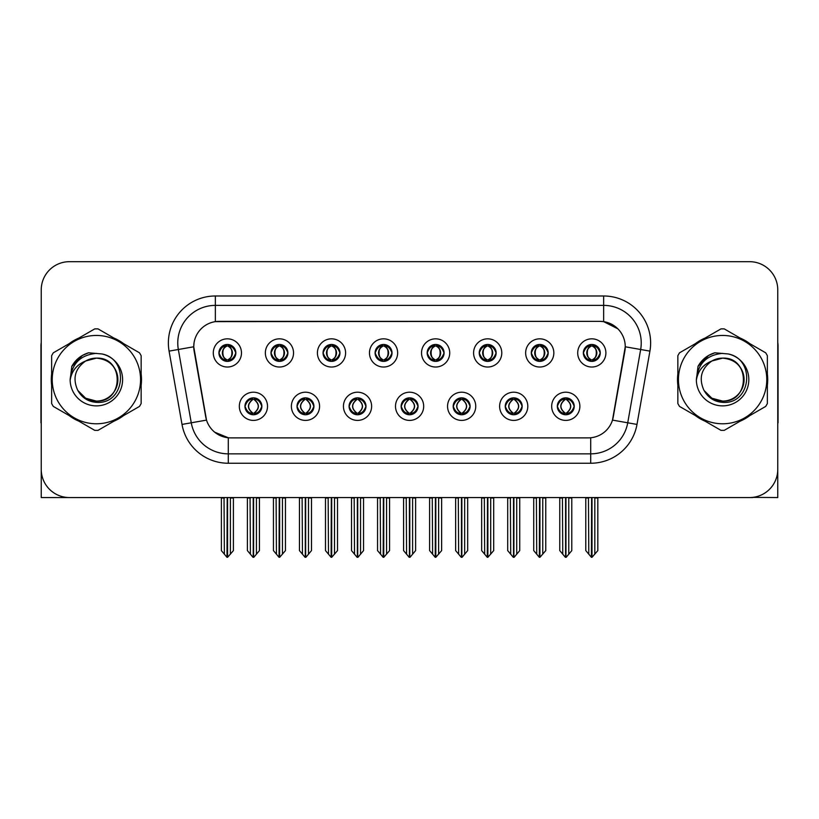<?xml version="1.0" encoding="UTF-8"?>
<svg xmlns="http://www.w3.org/2000/svg" width="819" height="819" viewBox="0 0 819 819"><rect width="100%" height="100%" fill="white"/><g stroke="black" fill="none" stroke-linecap="round" stroke-linejoin="round"><path stroke-width="1.23" d="M218.929 352.928A8.456 8.456 0 0 0 227.385 361.384A8.456 8.456 0 0 0 235.841 352.928A8.456 8.456 0 0 0 227.385 344.471A8.456 8.456 0 0 0 218.929 352.928L219.011 352.928C220.761 357.657 222.952 359.93 225.594 359.756L225.02 361.046M213.288 352.928A14.097 14.097 0 0 0 227.385 367.025A14.097 14.097 0 0 0 241.482 352.928A14.097 14.097 0 0 0 227.385 338.831A14.097 14.097 0 0 0 213.288 352.928M349.078 406.306A8.456 8.456 0 0 0 357.534 414.762A8.456 8.456 0 0 0 365.991 406.306A8.456 8.456 0 0 0 357.534 397.85A8.456 8.456 0 0 0 349.078 406.306L349.16 406.306C350.757 410.862 352.958 413.134 355.743 413.134L356.746 413.134C351.156 408.579 351.156 404.023 356.746 399.467L355.743 399.467C353.009 399.416 350.808 401.689 349.16 406.306M343.437 406.306A14.097 14.097 0 0 0 357.534 420.403A14.097 14.097 0 0 0 371.631 406.306A14.097 14.097 0 0 0 357.534 392.209A14.097 14.097 0 0 0 343.437 406.306M297.021 406.306A8.456 8.456 0 0 0 305.477 414.762A8.456 8.456 0 0 0 313.933 406.306A8.456 8.456 0 0 0 305.477 397.85A8.456 8.456 0 0 0 297.021 406.306L297.092 406.306C298.7 410.862 300.901 413.134 303.685 413.134L304.688 413.134C299.099 408.579 299.099 404.023 304.688 399.467L303.685 399.467C300.942 399.416 298.751 401.689 297.092 406.306M291.38 406.306A14.097 14.097 0 0 0 305.477 420.403A14.097 14.097 0 0 0 319.574 406.306A14.097 14.097 0 0 0 305.477 392.209A14.097 14.097 0 0 0 291.38 406.306M505.251 406.306A8.456 8.456 0 0 0 513.718 414.762A8.456 8.456 0 0 0 522.174 406.306A8.456 8.456 0 0 0 513.718 397.85A8.456 8.456 0 0 0 505.251 406.306L505.333 406.306C506.941 410.862 509.131 413.134 511.926 413.134L512.929 413.134C507.33 408.579 507.33 404.023 512.929 399.467L511.926 399.467C509.183 399.416 506.981 401.689 505.333 406.306M499.621 406.306A14.097 14.097 0 0 0 513.718 420.403A14.097 14.097 0 0 0 527.805 406.306A14.097 14.097 0 0 0 513.718 392.209A14.097 14.097 0 0 0 499.621 406.306M427.17 352.928A8.456 8.456 0 0 0 435.626 361.384A8.456 8.456 0 0 0 444.082 352.928A8.456 8.456 0 0 0 435.626 344.471A8.456 8.456 0 0 0 427.17 352.928L427.242 352.928C428.992 357.657 431.193 359.93 433.835 359.756L433.261 361.046M421.529 352.928A14.097 14.097 0 0 0 435.626 367.025A14.097 14.097 0 0 0 449.723 352.928A14.097 14.097 0 0 0 435.626 338.831A14.097 14.097 0 0 0 421.529 352.928M531.285 352.928A8.456 8.456 0 0 0 539.741 361.384A8.456 8.456 0 0 0 548.198 352.928A8.456 8.456 0 0 0 539.741 344.471A8.456 8.456 0 0 0 531.285 352.928L531.367 352.928C533.118 357.657 535.309 359.93 537.95 359.756L537.377 361.046M525.644 352.928A14.097 14.097 0 0 0 539.741 367.025A14.097 14.097 0 0 0 553.839 352.928A14.097 14.097 0 0 0 539.741 338.831A14.097 14.097 0 0 0 525.644 352.928M244.963 406.306A8.456 8.456 0 0 0 253.419 414.762A8.456 8.456 0 0 0 261.875 406.306A8.456 8.456 0 0 0 253.419 397.85A8.456 8.456 0 0 0 244.963 406.306L245.035 406.306C246.642 410.862 248.833 413.134 251.628 413.134L252.631 413.134C247.031 408.579 247.031 404.023 252.631 399.467L251.628 399.467C248.884 399.416 246.693 401.689 245.035 406.306M239.322 406.306A14.097 14.097 0 0 0 253.419 420.403A14.097 14.097 0 0 0 267.516 406.306A14.097 14.097 0 0 0 253.419 392.209A14.097 14.097 0 0 0 239.322 406.306M375.102 352.928A8.456 8.456 0 0 0 383.568 361.384A8.456 8.456 0 0 0 392.025 352.928A8.456 8.456 0 0 0 383.568 344.471A8.456 8.456 0 0 0 375.102 352.928L375.184 352.928C376.935 357.657 379.136 359.93 381.777 359.756L381.204 361.046M369.471 352.928A14.097 14.097 0 0 0 383.568 367.025A14.097 14.097 0 0 0 397.655 352.928A14.097 14.097 0 0 0 383.568 338.831A14.097 14.097 0 0 0 369.471 352.928M270.987 352.928A8.456 8.456 0 0 0 279.443 361.384A8.456 8.456 0 0 0 287.899 352.928A8.456 8.456 0 0 0 279.443 344.471A8.456 8.456 0 0 0 270.987 352.928L271.069 352.928C272.819 357.657 275.01 359.93 277.651 359.756L277.078 361.046M265.346 352.928A14.097 14.097 0 0 0 279.443 367.025A14.097 14.097 0 0 0 293.54 352.928A14.097 14.097 0 0 0 279.443 338.831A14.097 14.097 0 0 0 265.346 352.928M323.044 352.928A8.456 8.456 0 0 0 331.5 361.384A8.456 8.456 0 0 0 339.967 352.928A8.456 8.456 0 0 0 331.5 344.471A8.456 8.456 0 0 0 323.044 352.928L323.126 352.928C324.877 357.657 327.078 359.93 329.719 359.756L329.136 361.046M317.414 352.928A14.097 14.097 0 0 0 331.5 367.025A14.097 14.097 0 0 0 345.598 352.928A14.097 14.097 0 0 0 331.5 338.831A14.097 14.097 0 0 0 317.414 352.928M453.194 406.306A8.456 8.456 0 0 0 461.65 414.762A8.456 8.456 0 0 0 470.106 406.306A8.456 8.456 0 0 0 461.65 397.85A8.456 8.456 0 0 0 453.194 406.306L453.276 406.306C454.873 410.862 457.074 413.134 459.868 413.134L460.872 413.134C455.272 408.579 455.272 404.023 460.872 399.467L459.868 399.467C457.125 399.416 454.924 401.689 453.276 406.306M447.553 406.306A14.097 14.097 0 0 0 461.65 420.403A14.097 14.097 0 0 0 475.747 406.306A14.097 14.097 0 0 0 461.65 392.209A14.097 14.097 0 0 0 447.553 406.306M401.136 406.306A8.456 8.456 0 0 0 409.592 414.762A8.456 8.456 0 0 0 418.048 406.306A8.456 8.456 0 0 0 409.592 397.85A8.456 8.456 0 0 0 401.136 406.306L401.218 406.306C402.815 410.862 405.016 413.134 407.811 413.134L408.804 413.134C403.214 408.579 403.214 404.023 408.804 399.467L407.811 399.467C405.067 399.416 402.866 401.689 401.218 406.306M395.495 406.306A14.097 14.097 0 0 0 409.592 420.403A14.097 14.097 0 0 0 423.689 406.306A14.097 14.097 0 0 0 409.592 392.209A14.097 14.097 0 0 0 395.495 406.306M583.343 352.928A8.456 8.456 0 0 0 591.799 361.384A8.456 8.456 0 0 0 600.255 352.928A8.456 8.456 0 0 0 591.799 344.471A8.456 8.456 0 0 0 583.343 352.928L583.425 352.928C585.175 357.657 587.366 359.93 590.008 359.756L589.434 361.046M577.702 352.928A14.097 14.097 0 0 0 591.799 367.025A14.097 14.097 0 0 0 605.896 352.928A14.097 14.097 0 0 0 591.799 338.831A14.097 14.097 0 0 0 577.702 352.928M479.228 352.928A8.456 8.456 0 0 0 487.684 361.384A8.456 8.456 0 0 0 496.14 352.928A8.456 8.456 0 0 0 487.684 344.471A8.456 8.456 0 0 0 479.228 352.928L479.31 352.928C481.06 357.657 483.251 359.93 485.892 359.756L485.319 361.046M473.587 352.928A14.097 14.097 0 0 0 487.684 367.025A14.097 14.097 0 0 0 501.781 352.928A14.097 14.097 0 0 0 487.684 338.831A14.097 14.097 0 0 0 473.587 352.928M557.319 406.306A8.456 8.456 0 0 0 565.775 414.762A8.456 8.456 0 0 0 574.232 406.306A8.456 8.456 0 0 0 565.775 397.85A8.456 8.456 0 0 0 557.319 406.306L557.391 406.306C558.998 410.862 561.189 413.134 563.984 413.134L564.987 413.134C559.387 408.579 559.387 404.023 564.987 399.467L563.984 399.467C561.24 399.416 559.049 401.689 557.391 406.306M551.678 406.306A14.097 14.097 0 0 0 565.775 420.403A14.097 14.097 0 0 0 579.872 406.306A14.097 14.097 0 0 0 565.775 392.209A14.097 14.097 0 0 0 551.678 406.306M193.745 346.724A25.369 25.369 0 0 0 194.134 351.136L205.733 416.912A25.369 25.369 0 0 0 230.712 437.878L588.288 437.878A25.369 25.369 0 0 0 613.267 416.912L624.866 351.136A25.369 25.369 0 0 0 599.887 321.355L219.113 321.355A25.369 25.369 0 0 0 193.745 346.724L194.021 342.966M752.681 497.379L777.763 497.553L777.763 289.875A28.194 28.194 0 0 0 749.58 261.681L69.42 261.681A28.194 28.194 0 0 0 41.237 289.875L41.237 497.553L126.464 497.553M692.536 497.553L752.681 497.553M51.638 373.986A45.106 45.106 0 0 0 51.638 385.247M69.144 415.561A45.106 45.106 0 0 0 78.89 421.191M113.892 421.191A45.106 45.106 0 0 0 123.638 415.561M141.144 385.247A45.106 45.106 0 0 0 141.144 373.986M677.856 373.986A45.106 45.106 0 0 0 677.856 385.247M695.362 415.561A45.106 45.106 0 0 0 705.108 421.191M740.11 421.191A45.106 45.106 0 0 0 749.856 415.561M767.362 385.247A45.106 45.106 0 0 0 767.362 373.986M215.356 295.987L603.644 295.987A46.98 46.98 0 0 1 649.917 351.126L636.987 424.426A46.98 46.98 0 0 1 590.714 463.247L228.286 463.247A46.98 46.98 0 0 1 182.013 424.426L169.083 351.126A46.98 46.98 0 0 1 215.356 295.987L215.356 305.385L603.644 305.385A37.592 37.592 0 0 1 640.663 349.498L627.733 422.788A37.592 37.592 0 0 1 590.714 453.849L228.286 453.849A37.592 37.592 0 0 1 191.267 422.788L178.337 349.498A37.592 37.592 0 0 1 215.356 305.385L215.356 321.632L599.887 321.355L603.644 321.632L617.823 328.788M588.288 437.878L230.712 437.878M228.286 463.247L228.286 437.766L214.742 432.217M649.917 351.126L625.255 346.785L612.489 420.106L636.987 424.426M182.013 424.426L206.511 420.106L193.745 346.785L178.337 349.498A37.592 37.592 0 0 1 177.774 342.966M613.267 416.912L613.114 417.71M205.886 417.71L205.733 416.912M123.638 343.673A45.106 45.106 0 0 0 113.892 338.042M78.89 338.042A45.106 45.106 0 0 0 69.144 343.673M749.856 343.673A45.106 45.106 0 0 0 740.11 338.042M705.108 338.042A45.106 45.106 0 0 0 695.362 343.673M749.58 261.681L69.42 261.681M41.237 289.875L41.237 469.359A28.194 28.194 0 0 0 69.42 497.553L749.58 497.553A28.194 28.194 0 0 0 777.763 469.359L777.763 289.875M567.229 414.639L566.553 413.134L567.557 413.134C570.3 413.196 572.501 410.913 574.15 406.296C572.542 401.74 570.341 399.467 567.557 399.467L568.13 398.188M567.229 397.973L566.553 399.467L567.557 399.467M565.264 413.134L564.557 414.67L565.274 413.134C559.326 408.579 559.326 404.023 565.274 399.467L564.557 397.932L565.274 399.467C559.52 404.023 559.52 408.579 565.264 413.134M564.987 399.467L564.322 397.973M566.553 399.467C572.153 404.023 572.153 408.579 566.553 413.134L566.277 413.134C572.02 408.579 572.02 404.023 566.277 399.467L566.983 397.932M566.553 413.134L566.983 414.67M562.418 497.553L562.766 554.187L565.386 557.319L566.154 557.319L571.785 550.603L571.785 498.024L568.775 498.024L568.775 554.187M565.96 497.553L565.96 557.319M565.581 557.319L565.581 497.553M559.756 497.553L559.756 550.603L562.766 554.187M562.766 498.024L559.756 498.024M588.451 497.553L588.8 554.187L591.42 557.319L591.615 497.553M591.994 497.553L591.994 557.319L597.819 550.603L597.819 498.024L594.809 498.024L595.157 497.553M585.79 497.553L585.79 550.603L588.8 554.187M588.8 498.024L585.79 498.024M594.809 554.187L594.809 498.024M590.345 361.261L591.011 359.756L590.008 359.756M590.345 344.594L591.011 346.099L590.008 346.099C587.284 346.048 585.094 348.331 583.425 352.928M600.255 352.928L600.184 352.928C598.556 348.382 596.355 346.109 593.591 346.099L592.587 346.099C595.28 347.532 596.693 349.815 596.856 352.928C596.693 356.05 595.28 358.323 592.587 359.756L593.591 359.756L594.164 361.046M600.184 352.928C598.484 357.565 596.293 359.848 593.591 359.756M591.011 359.756L591.287 359.756C588.533 358.323 587.08 356.05 586.916 352.928C587.08 349.815 588.533 347.532 591.287 346.099L590.591 344.564L591.298 346.099C586.046 346.273 585.882 358.886 591.298 359.756L590.591 361.302L591.011 359.756C588.329 358.323 586.906 356.05 586.752 352.928C586.906 349.815 588.329 347.532 591.011 346.099M592.311 346.099L592.311 346.099C597.553 346.273 597.727 358.886 592.301 359.756L593.007 361.302L592.311 359.756C595.065 358.323 596.529 356.05 596.693 352.928C596.529 349.815 595.065 347.532 592.311 346.099L593.017 344.564L592.301 346.099M515.171 414.639L514.496 413.134L515.499 413.134C518.243 413.196 520.444 410.913 522.092 406.296C520.485 401.74 518.284 399.467 515.499 399.467L516.072 398.188M515.171 397.973L514.496 399.467L515.499 399.467M513.206 413.134L512.499 414.67L513.216 413.134C507.268 408.579 507.268 404.023 513.216 399.467L512.499 397.932L513.216 399.467C507.463 404.023 507.463 408.579 513.206 413.134M512.929 399.467L512.254 397.973M514.496 399.467C520.096 404.023 520.096 408.579 514.496 413.134L514.219 413.134C519.963 408.579 519.963 404.023 514.219 399.467L514.926 397.932M514.496 413.134L514.926 414.67M510.36 497.553L510.708 554.187L513.329 557.319L514.097 557.319L519.727 550.603L519.727 498.024L516.717 498.024L516.717 554.187M513.902 497.553L513.902 557.319M513.523 557.319L513.523 497.553M507.698 497.553L507.698 550.603L510.708 554.187M510.708 498.024L507.698 498.024M463.104 414.639L462.438 413.134L463.441 413.134C466.185 413.196 468.376 410.913 470.034 406.296C468.417 401.74 466.226 399.467 463.441 399.467L464.015 398.188M463.104 397.973L462.438 399.467L463.441 399.467M461.148 413.134L460.442 414.67L461.148 413.134C455.21 408.579 455.21 404.023 461.148 399.467L460.442 397.932L461.148 399.467C455.405 404.023 455.405 408.579 461.148 413.134M460.872 399.467L460.196 397.973M462.438 399.467C468.038 404.023 468.038 408.579 462.438 413.134L462.162 413.134C467.905 408.579 467.905 404.023 462.162 399.467L462.868 397.932M462.438 413.134L462.868 414.67M458.302 497.553L458.65 554.187L461.271 557.319L462.039 557.319L467.669 550.603L467.669 498.024L464.66 498.024L464.66 554.187M461.844 497.553L461.844 557.319M461.466 557.319L461.466 497.553M455.64 497.553L455.64 550.603L458.65 554.187M458.65 498.024L455.64 498.024M411.046 414.639L410.38 413.134L411.384 413.134C414.127 413.196 416.318 410.913 417.977 406.296C416.359 401.74 414.168 399.467 411.384 399.467L411.957 398.188M411.046 397.973L410.38 399.467L411.384 399.467M409.091 413.134L408.384 414.67L409.091 413.134C403.143 408.579 403.143 404.023 409.091 399.467L408.384 397.932L409.091 399.467C403.347 404.023 403.347 408.579 409.091 413.134M408.804 399.467L408.138 397.973M410.38 399.467C415.98 404.023 415.98 408.579 410.38 413.134L410.104 413.134C415.847 408.579 415.847 404.023 410.104 399.467L410.81 397.932M410.38 413.134L410.81 414.67M406.234 497.553L406.582 554.187L409.213 557.319L409.981 557.319L415.612 550.603L415.612 498.024L412.602 498.024L412.602 554.187M409.787 497.553L409.787 557.319M409.408 557.319L409.408 497.553M403.583 497.553L403.583 550.603L406.582 554.187M406.582 498.024L403.583 498.024M536.384 497.553L536.732 554.187L539.352 557.319L539.557 497.553M539.926 497.553L539.926 557.319L545.761 550.603L545.761 498.024L542.751 498.024L543.099 497.553M533.732 497.553L533.732 550.603L536.732 554.187M536.732 498.024L533.732 498.024M542.751 554.187L542.751 498.024M538.288 361.261L538.953 359.756L537.95 359.756M538.288 344.594L538.953 346.099L537.95 346.099C535.227 346.048 533.036 348.331 531.367 352.928M548.198 352.928L548.126 352.928C546.488 348.382 544.297 346.109 541.533 346.099L540.53 346.099C543.212 347.532 544.635 349.815 544.799 352.928C544.635 356.05 543.212 358.323 540.53 359.756L541.533 359.756L542.106 361.046M548.126 352.928C546.427 357.565 544.236 359.848 541.533 359.756M538.953 359.756L539.23 359.756C536.476 358.323 535.022 356.05 534.858 352.928C535.022 349.815 536.476 347.532 539.23 346.099L538.523 344.564L539.24 346.099C533.988 346.273 533.824 358.886 539.24 359.756L538.533 361.302L538.953 359.756C536.271 358.323 534.848 356.05 534.684 352.928C534.848 349.815 536.271 347.532 538.953 346.099M540.253 346.099L540.253 346.099C545.495 346.273 545.659 358.886 540.243 359.756L540.949 361.302L540.253 359.756C543.007 358.323 544.471 356.05 544.625 352.928C544.471 349.815 543.007 347.532 540.253 346.099L540.96 344.564L540.243 346.099M484.326 497.553L484.674 554.187L487.295 557.319L487.5 497.553M487.868 497.553L487.868 557.319L493.693 550.603L493.693 498.024L490.694 498.024L491.042 497.553M481.664 497.553L481.664 550.603L484.674 554.187M484.674 498.024L481.664 498.024M490.694 554.187L490.694 498.024M486.23 361.261L486.895 359.756L485.892 359.756M486.23 344.594L486.895 346.099L485.892 346.099C483.169 346.048 480.978 348.331 479.31 352.928M496.14 352.928L496.058 352.928C494.43 348.382 492.239 346.109 489.475 346.099L488.472 346.099C491.154 347.532 492.577 349.815 492.741 352.928C492.577 356.05 491.154 358.323 488.472 359.756L489.475 359.756L490.049 361.046M496.058 352.928C494.369 357.565 492.168 359.848 489.475 359.756M486.895 359.756L487.172 359.756C484.418 358.323 482.954 356.05 482.8 352.928C482.954 349.815 484.418 347.532 487.172 346.099L486.466 344.564L487.182 346.099C481.93 346.273 481.767 358.886 487.182 359.756L486.476 361.302L486.895 359.756C484.213 358.323 482.79 356.05 482.626 352.928C482.79 349.815 484.213 347.532 486.895 346.099M488.196 346.099L488.196 346.099C493.437 346.273 493.601 358.886 488.185 359.756L488.892 361.302L488.196 359.756C490.95 358.323 492.403 356.05 492.567 352.928C492.403 349.815 490.95 347.532 488.196 346.099L488.902 344.564L488.185 346.099M432.268 497.553L432.616 554.187L435.237 557.319L435.432 497.553M435.81 497.553L435.81 557.319L441.636 550.603L441.636 498.024L438.626 498.024L438.974 497.553M429.606 497.553L429.606 550.603L432.616 554.187M432.616 498.024L429.606 498.024M438.626 554.187L438.626 498.024M434.162 361.261L434.838 359.756L433.835 359.756M434.162 344.594L434.838 346.099L433.835 346.099C431.111 346.048 428.91 348.331 427.242 352.928M444.082 352.928L444 352.928C442.373 348.382 440.182 346.109 437.418 346.099L436.414 346.099C439.097 347.532 440.52 349.815 440.673 352.928C440.52 356.05 439.097 358.323 436.414 359.756L437.418 359.756L437.991 361.046M444 352.928C442.311 357.565 440.11 359.848 437.418 359.756M434.838 359.756L435.114 359.756C432.36 358.323 430.896 356.05 430.733 352.928C430.896 349.815 432.36 347.532 435.114 346.099L434.408 344.564L435.124 346.099C429.873 346.273 429.699 358.886 435.124 359.756L434.418 361.302L434.838 359.756C432.145 358.323 430.733 356.05 430.569 352.928C430.733 349.815 432.145 347.532 434.838 346.099M436.138 346.099L436.138 346.099C441.38 346.273 441.543 358.886 436.128 359.756L436.834 361.302L436.138 359.756C438.892 358.323 440.346 356.05 440.509 352.928C440.346 349.815 438.892 347.532 436.138 346.099L436.834 344.564L436.128 346.099M380.211 497.553L380.559 554.187L383.179 557.319L383.374 497.553M383.753 497.553L383.753 557.319L389.578 550.603L389.578 498.024L386.568 498.024L386.916 497.553M377.549 497.553L377.549 550.603L380.559 554.187M380.559 498.024L377.549 498.024M386.568 554.187L386.568 498.024M382.104 361.261L382.78 359.756L381.777 359.756M382.104 344.594L382.78 346.099L381.777 346.099C379.054 346.048 376.853 348.331 375.184 352.928M392.025 352.928L391.943 352.928C390.315 348.382 388.114 346.109 385.35 346.099L384.357 346.099C387.039 347.532 388.462 349.815 388.615 352.928C388.462 356.05 387.039 358.323 384.357 359.756L385.35 359.756L385.933 361.046M391.943 352.928C390.253 357.565 388.052 359.848 385.35 359.756M382.78 359.756L383.057 359.756C380.303 358.323 378.839 356.05 378.675 352.928C378.839 349.815 380.303 347.532 383.057 346.099C377.805 346.273 377.641 358.886 383.057 359.756L382.78 359.756C380.088 358.323 378.665 356.05 378.511 352.928C378.665 349.815 380.088 347.532 382.78 346.099L382.78 346.099M384.08 346.099L384.08 346.099C389.322 346.273 389.486 358.886 384.07 359.756L384.776 361.302L384.08 359.756C386.834 358.323 388.288 356.05 388.452 352.928C388.288 349.815 386.834 347.532 384.08 346.099L384.776 344.564L384.07 346.099M41.237 439.762L41.237 430.364M41.237 422.819A18.796 18.796 0 0 0 40.95 422.839L40.95 345.792A18.796 18.796 0 0 1 41.237 342.547M777.763 430.364L777.763 439.762M777.763 342.547A18.796 18.796 0 0 1 778.05 345.792L778.05 422.839A18.796 18.796 0 0 0 777.763 422.819M117.864 378.849A21.478 21.478 0 0 0 85.647 361.015C75.113 368.509 72.43 378.173 77.6 390.018L77.887 390.53A21.478 21.478 0 0 0 96.396 401.095C124.109 402.436 124.109 356.797 96.396 358.138L85.647 361.015L96.396 358.138C124.109 356.797 124.109 402.436 96.396 401.095A21.478 21.478 0 0 0 117.875 379.617C116.595 366.564 109.439 359.408 96.396 358.138C124.109 356.797 124.109 402.436 96.396 401.095C124.109 402.436 124.109 356.797 96.396 358.138C124.109 356.797 124.109 402.436 96.396 401.095C124.109 402.436 124.109 356.797 96.396 358.138C124.109 356.797 124.109 402.436 96.396 401.095L85.647 398.218L77.887 390.53L85.647 398.218L96.396 401.095L85.647 398.218L77.887 390.53L85.647 398.218L96.396 401.095L85.647 398.218L77.887 390.53L85.647 398.218L96.396 401.095L85.647 398.218L77.887 390.53C82.002 397.778 88.165 401.719 96.396 402.354C125.123 404.76 129.607 358.968 101.904 353.951L88.585 352.794C81.163 355.077 75.563 359.602 71.796 366.369L70.147 380.19A26.259 26.259 0 0 0 96.396 405.876A26.259 26.259 0 0 0 101.904 353.951M96.396 423.781A44.165 44.165 0 0 0 140.561 379.617A44.165 44.165 0 0 0 96.396 335.452A44.165 44.165 0 0 0 52.221 379.617A44.165 44.165 0 0 0 96.396 423.781M96.396 430.364A50.747 50.747 0 0 0 98.055 430.333L139.486 406.419A50.747 50.747 0 0 0 141.144 403.532L141.144 355.702A50.747 50.747 0 0 0 139.486 352.815L98.055 328.9A50.747 50.747 0 0 0 94.728 328.9L53.307 352.815A50.747 50.747 0 0 0 51.638 355.702L51.638 403.532A50.747 50.747 0 0 0 53.307 406.419L94.728 430.333A50.747 50.747 0 0 0 96.396 430.364M70.137 379.617C71.693 363.667 80.446 354.914 96.396 353.358M70.147 380.19C71.662 370.935 76.832 364.547 85.647 361.015M71.796 366.369L82.422 355.415L88.421 352.835L82.422 355.415L71.826 366.318L82.422 355.415L88.421 352.835L82.422 355.415L71.796 366.369L82.422 355.415L88.585 352.794L82.422 355.415L78.921 357.811L82.422 355.415L88.585 352.794L82.422 355.415L78.921 357.811L82.422 355.415L88.585 352.794L82.422 355.415L78.921 357.811L82.422 355.415L88.585 352.794L82.422 355.415L78.921 357.811M88.421 352.835L82.422 355.415L71.826 366.318L82.422 355.415L88.421 352.835L82.422 355.415L71.826 366.318M744.072 378.849A21.478 21.478 0 0 0 711.854 361.015C701.33 368.509 698.648 378.173 703.808 390.018L704.105 390.53A21.478 21.478 0 0 0 722.604 401.095C750.317 402.436 750.317 356.797 722.604 358.138L711.854 361.015L722.604 358.138C750.317 356.797 750.317 402.436 722.604 401.095A21.478 21.478 0 0 0 744.092 379.617C742.813 366.564 735.657 359.408 722.604 358.138C750.317 356.797 750.317 402.436 722.604 401.095C750.317 402.436 750.317 356.797 722.604 358.138C750.317 356.797 750.317 402.436 722.604 401.095C750.317 402.436 750.317 356.797 722.604 358.138C750.317 356.797 750.317 402.436 722.604 401.095L711.865 398.218L704.105 390.53L711.865 398.218L722.604 401.095L711.865 398.218L704.105 390.53L711.865 398.218L722.604 401.095L711.865 398.218L704.105 390.53L711.865 398.218L722.604 401.095L711.865 398.218L704.105 390.53C708.22 397.778 714.383 401.719 722.604 402.354C751.33 404.76 755.814 358.968 728.122 353.951L714.803 352.794C707.381 355.077 701.781 359.602 698.013 366.369L696.355 380.19A26.259 26.259 0 0 0 722.604 405.876A26.259 26.259 0 0 0 728.122 353.951M722.604 423.781A44.165 44.165 0 0 0 766.779 379.617A44.165 44.165 0 0 0 722.604 335.452A44.165 44.165 0 0 0 678.439 379.617A44.165 44.165 0 0 0 722.604 423.781M722.604 430.364A50.747 50.747 0 0 0 724.272 430.333L765.693 406.419A50.747 50.747 0 0 0 767.362 403.532L767.362 355.702A50.747 50.747 0 0 0 765.693 352.815L724.272 328.9A50.747 50.747 0 0 0 720.945 328.9L679.514 352.815A50.747 50.747 0 0 0 677.856 355.702L677.856 403.532A50.747 50.747 0 0 0 679.514 406.419L720.945 430.333A50.747 50.747 0 0 0 722.604 430.364M696.355 379.617C697.911 363.667 706.664 354.914 722.604 353.358M696.355 380.19C697.88 370.935 703.04 364.547 711.854 361.015M714.639 352.835L708.64 355.415L698.034 366.318L708.64 355.415L714.639 352.835L708.64 355.415L698.034 366.318L708.64 355.415L714.639 352.835L708.64 355.415L698.034 366.318L708.64 355.415L714.639 352.835L708.64 355.415L698.013 366.369L708.64 355.415L714.803 352.794L708.64 355.415L705.139 357.811L708.64 355.415L714.803 352.794L708.64 355.415L705.139 357.811L708.64 355.415L714.803 352.794L708.64 355.415L705.139 357.811L708.64 355.415L714.803 352.794L708.64 355.415L705.139 357.811M358.988 414.639L358.323 413.134L359.326 413.134C362.07 413.196 364.26 410.913 365.919 406.296C364.301 401.74 362.1 399.467 359.326 399.467L359.899 398.188M358.988 397.973L358.323 399.467L359.326 399.467M357.023 413.134L356.326 414.67L357.033 413.134C351.085 408.579 351.085 404.023 357.033 399.467L356.326 397.932L357.033 399.467C351.29 404.023 351.29 408.579 357.023 413.134M356.746 399.467L356.081 397.973M358.323 399.467L358.742 397.932L358.323 399.467C363.912 404.023 363.912 408.579 358.323 413.134L358.742 414.67L358.036 413.134C363.779 408.579 363.779 404.023 358.046 399.467C363.984 404.023 363.984 408.579 358.036 413.134L358.323 413.134M354.177 497.553L354.525 554.187L357.145 557.319L357.923 557.319L363.544 550.603L363.544 498.024L360.544 498.024L360.544 554.187M357.719 497.553L357.719 557.319M357.35 557.319L357.35 497.553M351.525 497.553L351.525 550.603L354.525 554.187M354.525 498.024L351.525 498.024M306.93 414.639L306.265 413.134L307.258 413.134C310.002 413.196 312.203 410.913 313.851 406.296C312.244 401.74 310.043 399.467 307.258 399.467L307.842 398.188M306.93 397.973L306.265 399.467L307.258 399.467M304.965 413.134L304.258 414.67L304.975 413.134C299.027 408.579 299.027 404.023 304.975 399.467L304.258 397.932L304.975 399.467C299.222 404.023 299.222 408.579 304.965 413.134M304.688 399.467L304.023 397.973M306.265 399.467L306.685 397.932L306.265 399.467C311.855 404.023 311.855 408.579 306.265 413.134L306.685 414.67L305.978 413.134C311.722 408.579 311.722 404.023 305.989 399.467C311.926 404.023 311.926 408.579 305.978 413.134L306.265 413.134M302.119 497.553L302.467 554.187L305.088 557.319L305.856 557.319L311.486 550.603L311.486 498.024L308.487 498.024L308.487 554.187M305.661 497.553L305.661 557.319M305.282 557.319L305.282 497.553M299.457 497.553L299.457 550.603L302.467 554.187M302.467 498.024L299.457 498.024M254.873 414.639L254.197 413.134L255.2 413.134C257.944 413.196 260.145 410.913 261.793 406.296C260.186 401.74 257.985 399.467 255.2 399.467L255.774 398.188M254.873 397.973L254.197 399.467L255.2 399.467M252.907 413.134L252.201 414.67L252.917 413.134C246.969 408.579 246.969 404.023 252.917 399.467L252.201 397.932L252.917 399.467C247.164 404.023 247.164 408.579 252.907 413.134M252.631 399.467L251.965 397.973M254.197 399.467L254.627 397.932L254.197 399.467C259.797 404.023 259.797 408.579 254.197 413.134L254.627 414.67L253.921 413.134C259.664 408.579 259.664 404.023 253.921 399.467C259.869 404.023 259.869 408.579 253.921 413.134L254.197 413.134M250.061 497.553L250.409 554.187L253.03 557.319L253.798 557.319L259.428 550.603L259.428 498.024L256.419 498.024L256.419 554.187M253.603 497.553L253.603 557.319M253.225 557.319L253.225 497.553M247.399 497.553L247.399 550.603L250.409 554.187M250.409 498.024L247.399 498.024M328.153 497.553L328.501 554.187L331.122 557.319L331.316 497.553M331.695 497.553L331.695 557.319L337.52 550.603L337.52 498.024L334.51 498.024L334.858 497.553M325.491 497.553L325.491 550.603L328.501 554.187M328.501 498.024L325.491 498.024M334.51 554.187L334.51 498.024M330.047 361.261L330.712 359.756L329.719 359.756M330.047 344.594L330.712 346.099L329.719 346.099C326.996 346.048 324.795 348.331 323.126 352.928M339.967 352.928L339.885 352.928C338.257 348.382 336.056 346.109 333.292 346.099L332.299 346.099C334.981 347.532 336.404 349.815 336.558 352.928C336.404 356.05 334.981 358.323 332.299 359.756L333.292 359.756L333.865 361.046M339.885 352.928C338.186 357.565 335.995 359.848 333.292 359.756M330.712 359.756L330.999 359.756C328.235 358.323 326.781 356.05 326.617 352.928C326.781 349.815 328.235 347.532 330.999 346.099C325.747 346.273 325.583 358.886 330.999 359.756L330.712 359.756C328.03 358.323 326.607 356.05 326.453 352.928C326.607 349.815 328.03 347.532 330.712 346.099L330.712 346.099M332.012 346.099L332.012 346.099C337.264 346.273 337.428 358.886 332.012 359.756L332.709 361.302L332.012 359.756C334.766 358.323 336.23 356.05 336.394 352.928C336.23 349.815 334.766 347.532 332.012 346.099L332.719 344.564L332.012 346.099M276.095 497.553L276.443 554.187L279.064 557.319L279.259 497.553M279.637 497.553L279.637 557.319L285.462 550.603L285.462 498.024L282.453 498.024L282.801 497.553M273.433 497.553L273.433 550.603L276.443 554.187M276.443 498.024L273.433 498.024M282.453 554.187L282.453 498.024M277.989 361.261L278.655 359.756L277.651 359.756M277.989 344.594L278.655 346.099L277.651 346.099C274.928 346.048 272.737 348.331 271.069 352.928M287.899 352.928L287.827 352.928C286.2 348.382 283.998 346.109 281.234 346.099L280.231 346.099C282.924 347.532 284.336 349.815 284.5 352.928C284.336 356.05 282.924 358.323 280.231 359.756L281.234 359.756L281.808 361.046M287.827 352.928C286.128 357.565 283.937 359.848 281.234 359.756M278.655 359.756L278.931 359.756C276.177 358.323 274.723 356.05 274.56 352.928C274.723 349.815 276.177 347.532 278.931 346.099C273.689 346.273 273.526 358.886 278.941 359.756L278.655 359.756C275.972 358.323 274.549 356.05 274.396 352.928C274.549 349.815 275.972 347.532 278.655 346.099L278.655 346.099M279.955 346.099L279.955 346.099C285.196 346.273 285.37 358.886 279.944 359.756L280.651 361.302L279.955 359.756C282.709 358.323 284.173 356.05 284.336 352.928C284.173 349.815 282.709 347.532 279.955 346.099L280.661 344.564L279.944 346.099M224.027 497.553L224.375 554.187L226.996 557.319L227.201 497.553M227.569 497.553L227.569 557.319L233.405 550.603L233.405 498.024L230.395 498.024L230.743 497.553M221.376 497.553L221.376 550.603L224.375 554.187M224.375 498.024L221.376 498.024M230.395 554.187L230.395 498.024M225.931 361.261L226.597 359.756L225.594 359.756M225.931 344.594L226.597 346.099L225.594 346.099C222.87 346.048 220.68 348.331 219.011 352.928M235.841 352.928L235.77 352.928C234.132 348.382 231.941 346.109 229.177 346.099L228.173 346.099C230.856 347.532 232.279 349.815 232.442 352.928C232.279 356.05 230.856 358.323 228.173 359.756L229.177 359.756L229.75 361.046M235.77 352.928C234.07 357.565 231.879 359.848 229.177 359.756M226.597 359.756L226.873 359.756C224.119 358.323 222.666 356.05 222.502 352.928C222.666 349.815 224.119 347.532 226.873 346.099C221.632 346.273 221.468 358.886 226.883 359.756L226.597 359.756C223.915 358.323 222.492 356.05 222.338 352.928C222.492 349.815 223.915 347.532 226.597 346.099L226.597 346.099M227.897 346.099L227.897 346.099C233.139 346.273 233.313 358.886 227.887 359.756L228.593 361.302L227.897 359.756C230.651 358.323 232.115 356.05 232.268 352.928C232.115 349.815 230.651 347.532 227.897 346.099L228.603 344.564L227.887 346.099M603.644 295.987L603.644 321.632M590.714 437.766L590.714 463.247M169.083 351.126L178.337 349.498M563.984 413.134L563.411 414.424M564.322 414.639L564.987 413.134M563.984 399.467L563.411 398.188M567.557 413.134L568.13 414.424M590.008 346.099L589.434 344.809M593.591 346.099L594.164 344.809M593.263 344.594L592.587 346.099M593.263 361.261L592.587 359.756M511.926 413.134L511.353 414.424M512.254 414.639L512.929 413.134M511.926 399.467L511.353 398.188M515.499 413.134L516.072 414.424M459.868 413.134L459.295 414.424M460.196 414.639L460.872 413.134M459.868 399.467L459.295 398.188M463.441 413.134L464.015 414.424M407.811 413.134L407.227 414.424M408.138 414.639L408.804 413.134M407.811 399.467L407.227 398.188M411.384 413.134L411.957 414.424M537.95 346.099L537.377 344.809M541.533 346.099L542.106 344.809M541.195 344.594L540.53 346.099M541.195 361.261L540.53 359.756M485.892 346.099L485.319 344.809M489.475 346.099L490.049 344.809M489.138 344.594L488.472 346.099M489.138 361.261L488.472 359.756M433.835 346.099L433.261 344.809M437.418 346.099L437.991 344.809M437.08 344.594L436.414 346.099M437.08 361.261L436.414 359.756M381.777 346.099L381.204 344.809M385.35 346.099L385.933 344.809M385.022 344.594L384.357 346.099M385.022 361.261L384.357 359.756M382.35 361.302L383.057 359.756L382.36 361.302M382.35 344.564L383.057 346.099L382.36 344.564M355.743 413.134L355.17 414.424M356.081 414.639L356.746 413.134M355.743 399.467L355.17 398.188M359.326 413.134L359.899 414.424M303.685 413.134L303.112 414.424M304.023 414.639L304.688 413.134M303.685 399.467L303.112 398.188M307.258 413.134L307.842 414.424M251.628 413.134L251.054 414.424M251.965 414.639L252.631 413.134M251.628 399.467L251.054 398.188M255.2 413.134L255.774 414.424M329.719 346.099L329.136 344.809M333.292 346.099L333.865 344.809M332.964 344.594L332.299 346.099M332.964 361.261L332.299 359.756M330.292 361.302L330.999 359.756L330.292 361.302M330.292 344.564L330.999 346.099L330.292 344.564M277.651 346.099L277.078 344.809M281.234 346.099L281.808 344.809M280.907 344.594L280.231 346.099M280.907 361.261L280.231 359.756M278.235 361.302L278.931 359.756L278.235 361.302M278.235 344.564L278.931 346.099L278.235 344.564M225.594 346.099L225.02 344.809M229.177 346.099L229.75 344.809M228.839 344.594L228.173 346.099M228.839 361.261L228.173 359.756M226.167 361.302L226.873 359.756L226.177 361.302M226.167 344.564L226.873 346.099L226.177 344.564M566.973 397.932L566.277 399.467C572.215 404.023 572.215 408.579 566.277 413.134L566.973 414.68M514.916 397.932L514.209 399.467C520.157 404.023 520.157 408.579 514.209 413.134L514.916 414.68M462.858 397.932L462.151 399.467C468.099 404.023 468.099 408.579 462.151 413.134L462.858 414.68M410.8 397.932L410.094 399.467C416.042 404.023 416.042 408.579 410.094 413.134L410.8 414.68"/></g></svg>
